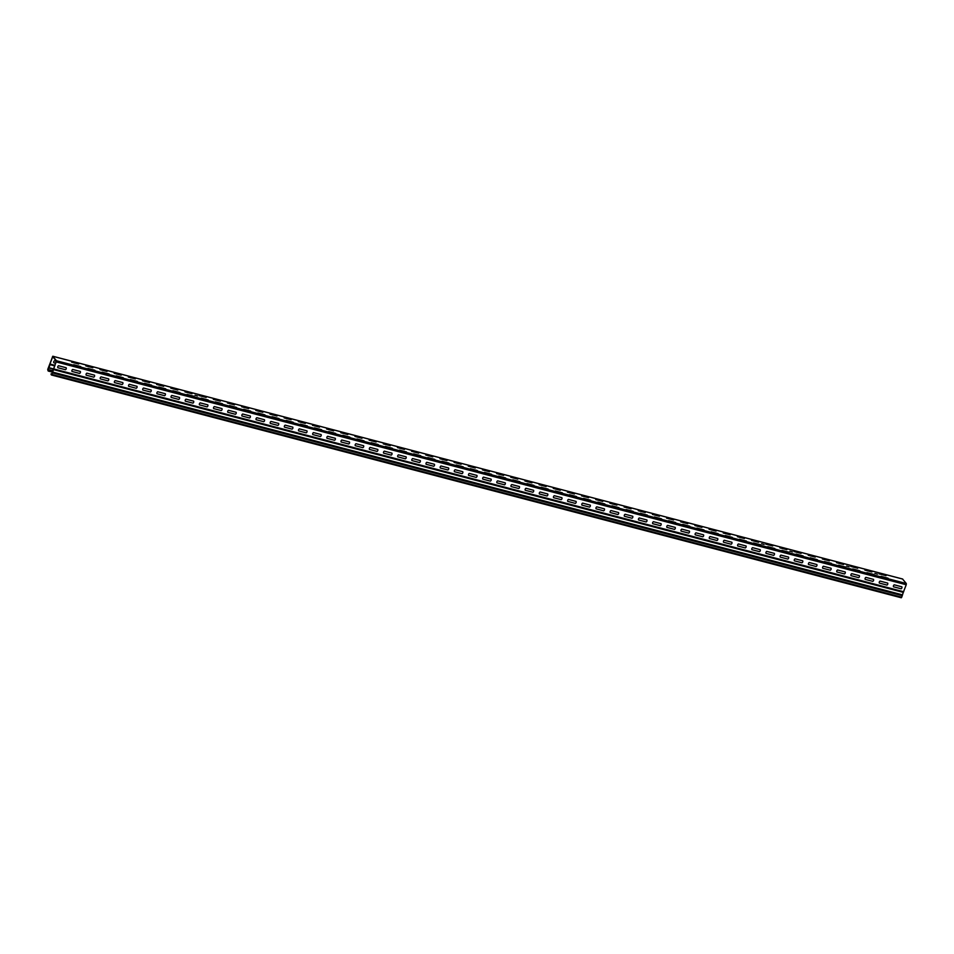 <?xml version="1.0" encoding="UTF-8"?>
<svg xmlns="http://www.w3.org/2000/svg" width="954" height="954" viewBox="0 0 954 954"><rect width="100%" height="100%" fill="white"/><g stroke="black" fill="none" stroke-linecap="round" stroke-linejoin="round"><path stroke-width="1.43" d="M894.232 584.814A1.55 1.407 141.1 0 0 893.516 586.793L901.136 588.785A1.55 1.407 141.1 0 0 901.852 586.805L894.232 584.814M851.743 573.664L859.363 575.667A1.55 1.407 141.1 0 1 858.636 577.647L851.028 575.656A1.55 1.407 141.1 0 1 851.743 573.664M865.91 577.385A1.55 1.407 141.1 0 0 865.195 579.364L872.803 581.356A1.55 1.407 141.1 0 0 873.518 579.376L865.91 577.385M880.077 581.093L887.685 583.097A1.55 1.407 141.1 0 1 886.97 585.076L879.361 583.073A1.55 1.407 141.1 0 1 880.077 581.093M809.254 562.526A1.55 1.407 141.1 0 0 808.539 564.518L816.147 566.509A1.55 1.407 141.1 0 0 816.862 564.529L809.254 562.526M823.421 566.247A1.55 1.407 141.1 0 0 822.694 568.226L830.314 570.218A1.55 1.407 141.1 0 0 831.029 568.238L823.421 566.247M837.576 569.955A1.55 1.407 141.1 0 0 836.861 571.935L844.481 573.938A1.55 1.407 141.1 0 0 845.196 571.947L837.576 569.955M738.432 543.971A1.55 1.407 141.1 0 0 737.716 545.95L745.324 547.942A1.55 1.407 141.1 0 0 746.04 545.962L738.432 543.971M752.599 547.679A1.55 1.407 141.1 0 0 751.883 549.659L759.491 551.65A1.55 1.407 141.1 0 0 760.207 549.671L752.599 547.679M766.766 551.388A1.55 1.407 141.1 0 0 766.038 553.368L773.658 555.371A1.55 1.407 141.1 0 0 774.374 553.392L766.766 551.388M780.921 555.109A1.55 1.407 141.1 0 0 780.205 557.088L787.825 559.08A1.55 1.407 141.1 0 0 788.541 557.1L780.921 555.109M795.087 558.817A1.55 1.407 141.1 0 0 794.372 560.797L801.98 562.8A1.55 1.407 141.1 0 0 802.696 560.809L795.087 558.817M681.776 529.112L689.384 531.116A1.55 1.407 141.1 0 1 688.669 533.095L681.061 531.092A1.55 1.407 141.1 0 1 681.776 529.112M667.609 525.404L675.217 527.395A1.55 1.407 141.1 0 1 674.502 529.375L666.894 527.383A1.55 1.407 141.1 0 1 667.609 525.404M653.442 521.683L661.062 523.686A1.55 1.407 141.1 0 1 660.347 525.666L652.727 523.674A1.55 1.407 141.1 0 1 653.442 521.683M695.943 532.833A1.55 1.407 141.1 0 0 695.227 534.812L702.836 536.804A1.55 1.407 141.1 0 0 703.551 534.824L695.943 532.833M710.098 536.542A1.55 1.407 141.1 0 0 709.382 538.521L717.003 540.513A1.55 1.407 141.1 0 0 717.718 538.533L710.098 536.542M724.265 540.25A1.55 1.407 141.1 0 0 723.549 542.23L731.158 544.233A1.55 1.407 141.1 0 0 731.885 542.254L724.265 540.25M596.787 506.836L604.407 508.828A1.55 1.407 141.1 0 1 603.679 510.819L596.071 508.816A1.55 1.407 141.1 0 1 596.787 506.836M582.62 503.128L590.24 505.119A1.55 1.407 141.1 0 1 589.524 507.099L581.904 505.107A1.55 1.407 141.1 0 1 582.62 503.128M568.465 499.407L576.073 501.41A1.55 1.407 141.1 0 1 575.357 503.39L567.749 501.387A1.55 1.407 141.1 0 1 568.465 499.407M610.954 510.545A1.55 1.407 141.1 0 0 610.238 512.536L617.846 514.528A1.55 1.407 141.1 0 0 618.562 512.548L610.954 510.545M625.12 514.266A1.55 1.407 141.1 0 0 624.405 516.245L632.013 518.237A1.55 1.407 141.1 0 0 632.729 516.257L625.12 514.266M639.287 517.974A1.55 1.407 141.1 0 0 638.56 519.954L646.18 521.957A1.55 1.407 141.1 0 0 646.895 519.966L639.287 517.974M483.475 477.131A1.55 1.407 141.1 0 0 482.76 479.111L490.368 481.114A1.55 1.407 141.1 0 0 491.083 479.135L483.475 477.131M497.642 480.852A1.55 1.407 141.1 0 0 496.927 482.831L504.535 484.823A1.55 1.407 141.1 0 0 505.25 482.843L497.642 480.852M455.153 469.702A1.55 1.407 141.1 0 0 454.426 471.693L462.046 473.685A1.55 1.407 141.1 0 0 462.762 471.705L455.153 469.702M469.308 473.422A1.55 1.407 141.1 0 0 468.593 475.402L476.213 477.394A1.55 1.407 141.1 0 0 476.928 475.414L469.308 473.422M554.298 495.698L561.906 497.69A1.55 1.407 141.1 0 1 561.19 499.669L553.582 497.678A1.55 1.407 141.1 0 1 554.298 495.698M540.131 491.99L547.751 493.981A1.55 1.407 141.1 0 1 547.024 495.961L539.415 493.969A1.55 1.407 141.1 0 1 540.131 491.99M525.964 488.269A1.55 1.407 141.1 0 0 525.249 490.249L532.869 492.252A1.55 1.407 141.1 0 0 533.584 490.273L525.964 488.269M511.809 484.56L519.417 486.552A1.55 1.407 141.1 0 1 518.702 488.531L511.082 486.54A1.55 1.407 141.1 0 1 511.809 484.56M370.164 447.426L377.772 449.429A1.55 1.407 141.1 0 1 377.057 451.409L369.448 449.406A1.55 1.407 141.1 0 1 370.164 447.426M341.83 440.009A1.55 1.407 141.1 0 0 341.115 441.988L348.735 443.98A1.55 1.407 141.1 0 0 349.45 442L341.83 440.009M355.997 443.717A1.55 1.407 141.1 0 0 355.282 445.697L362.89 447.688A1.55 1.407 141.1 0 0 363.605 445.709L355.997 443.717M412.653 458.564L420.273 460.567A1.55 1.407 141.1 0 1 419.545 462.547L411.937 460.555A1.55 1.407 141.1 0 1 412.653 458.564M398.486 454.855L406.106 456.847A1.55 1.407 141.1 0 1 405.39 458.838L397.77 456.835A1.55 1.407 141.1 0 1 398.486 454.855M384.331 451.147L391.939 453.138A1.55 1.407 141.1 0 1 391.223 455.118L383.615 453.126A1.55 1.407 141.1 0 1 384.331 451.147M426.82 462.285A1.55 1.407 141.1 0 0 426.104 464.264L433.712 466.256A1.55 1.407 141.1 0 0 434.428 464.276L426.82 462.285M440.986 465.993A1.55 1.407 141.1 0 0 440.271 467.973L447.879 469.976A1.55 1.407 141.1 0 0 448.595 467.985L440.986 465.993M256.853 417.721L264.461 419.724A1.55 1.407 141.1 0 1 263.745 421.704L256.137 419.712A1.55 1.407 141.1 0 1 256.853 417.721M157.696 391.736L165.316 393.728A1.55 1.407 141.1 0 1 164.601 395.707L156.981 393.716A1.55 1.407 141.1 0 1 157.696 391.736M186.03 399.166A1.55 1.407 141.1 0 0 185.314 401.145L192.923 403.137A1.55 1.407 141.1 0 0 193.638 401.157L186.03 399.166M200.197 402.874A1.55 1.407 141.1 0 0 199.469 404.854L207.09 406.857A1.55 1.407 141.1 0 0 207.805 404.866L200.197 402.874M143.541 388.028L151.149 390.019A1.55 1.407 141.1 0 1 150.434 391.999L142.814 390.007A1.55 1.407 141.1 0 1 143.541 388.028M171.863 395.445A1.55 1.407 141.1 0 0 171.148 397.424L178.756 399.428A1.55 1.407 141.1 0 0 179.471 397.448L171.863 395.445M129.374 384.307L136.982 386.31A1.55 1.407 141.1 0 1 136.267 388.29L128.659 386.287A1.55 1.407 141.1 0 1 129.374 384.307M101.041 376.89L108.661 378.881A1.55 1.407 141.1 0 1 107.933 380.861L100.325 378.869A1.55 1.407 141.1 0 1 101.041 376.89M86.874 373.169L94.494 375.172A1.55 1.407 141.1 0 1 93.778 377.152L86.158 375.149A1.55 1.407 141.1 0 1 86.874 373.169M72.719 369.46L80.327 371.452A1.55 1.407 141.1 0 1 79.611 373.431L72.003 371.44A1.55 1.407 141.1 0 1 72.719 369.46M58.552 365.74L66.16 367.743A1.55 1.407 141.1 0 1 65.444 369.723L57.836 367.731A1.55 1.407 141.1 0 1 58.552 365.74M115.207 380.598A1.55 1.407 141.1 0 0 114.492 382.578L122.1 384.569A1.55 1.407 141.1 0 0 122.816 382.59L115.207 380.598M299.341 428.871L306.949 430.862A1.55 1.407 141.1 0 1 306.234 432.842L298.626 430.85A1.55 1.407 141.1 0 1 299.341 428.871M285.174 425.15L292.795 427.153A1.55 1.407 141.1 0 1 292.067 429.133L284.459 427.13A1.55 1.407 141.1 0 1 285.174 425.15M271.008 421.441L278.628 423.433A1.55 1.407 141.1 0 1 277.912 425.412L270.292 423.421A1.55 1.407 141.1 0 1 271.008 421.441M313.508 432.579A1.55 1.407 141.1 0 0 312.793 434.559L320.401 436.55A1.55 1.407 141.1 0 0 321.116 434.571L313.508 432.579M327.675 436.288A1.55 1.407 141.1 0 0 326.948 438.268L334.568 440.271A1.55 1.407 141.1 0 0 335.283 438.291L327.675 436.288M228.519 410.303L236.139 412.295A1.55 1.407 141.1 0 1 235.411 414.274L227.803 412.283A1.55 1.407 141.1 0 1 228.519 410.303M214.352 406.583L221.972 408.586A1.55 1.407 141.1 0 1 221.256 410.566L213.636 408.574A1.55 1.407 141.1 0 1 214.352 406.583M242.686 414.012A1.55 1.407 141.1 0 0 241.97 415.992L249.578 417.995A1.55 1.407 141.1 0 0 250.294 416.004L242.686 414.012M55.773 363.259L53.818 362.747A1.55 1.407 141.1 0 1 54.533 360.767L56.381 361.256M881.091 576.371L888.102 578.219L881.091 576.371M866.924 572.662L873.936 574.499L866.924 572.662M864.873 570.11L871.884 571.947L864.873 570.11M852.769 568.954L859.781 570.79L852.769 568.954M877.465 574.141L874.937 573.473L877.465 574.141M849.132 566.712L846.615 566.056L849.132 566.712M850.706 566.402L857.718 568.238L850.706 566.402M879.039 573.831L886.051 575.667L879.039 573.831M824.435 561.524L831.447 563.361L824.435 561.524M822.384 558.972L829.396 560.809L822.384 558.972M838.602 565.233L845.614 567.081L838.602 565.233M836.539 562.693L843.551 564.529L836.539 562.693M810.268 557.816L817.28 559.652L810.268 557.816M808.217 555.264L815.229 557.1L808.217 555.264M796.101 554.095L803.113 555.932L796.101 554.095M794.05 551.555L801.062 553.392L794.05 551.555M781.946 550.386L788.958 552.223L781.946 550.386M789.948 551.197L792.476 551.865L789.948 551.197M767.779 546.678L774.791 548.514L767.779 546.678M765.728 544.126L772.74 545.962L765.728 544.126M779.883 547.834L786.895 549.671L779.883 547.834M753.612 542.957L760.624 544.794L753.612 542.957M761.626 543.768L764.154 544.436L761.626 543.768M739.445 539.248L746.457 541.085L739.445 539.248M737.394 536.697L744.406 538.533L737.394 536.697M751.561 540.405L758.573 542.254L751.561 540.405M725.29 535.54L732.302 537.376L725.29 535.54M711.124 531.819L718.135 533.656L711.124 531.819M709.06 529.267L716.072 531.116L709.06 529.267M696.957 528.111L703.969 529.947L696.957 528.111M682.79 524.39L689.802 526.238L682.79 524.39M680.739 521.85L687.751 523.686L680.739 521.85M694.906 525.559L701.917 527.395L694.906 525.559M668.623 520.681L675.635 522.518L668.623 520.681M654.468 516.973L661.48 518.809L654.468 516.973M652.405 514.421L659.417 516.257L652.405 514.421M666.572 518.129L673.584 519.966L666.572 518.129M640.301 513.252L647.313 515.1L640.301 513.252M626.134 509.543L633.146 511.38L626.134 509.543M624.083 506.991L631.095 508.828L624.083 506.991M611.967 505.835L618.979 507.671L611.967 505.835M597.812 502.114L604.824 503.95L597.812 502.114M595.749 499.574L602.761 501.41L595.749 499.574M609.916 503.283L616.928 505.119L609.916 503.283M583.645 498.405L590.657 500.242L583.645 498.405M569.478 494.697L576.49 496.533L569.478 494.697M567.427 492.145L574.439 493.981L567.427 492.145M581.594 495.853L588.606 497.69L581.594 495.853M555.311 490.976L562.323 492.813L555.311 490.976M541.156 487.267L548.168 489.104L541.156 487.267M539.093 484.715L546.105 486.552L539.093 484.715M526.99 483.559L534.001 485.395L526.99 483.559M512.823 479.838L519.835 481.675L512.823 479.838M510.772 477.286L517.783 479.135L510.772 477.286M524.927 481.007L531.938 482.843L524.927 481.007M498.656 476.129L505.668 477.966L498.656 476.129M723.227 532.988L730.239 534.824L723.227 532.988M484.489 472.409L491.501 474.257L484.489 472.409M482.438 469.869L489.45 471.705L482.438 469.869M496.605 473.578L503.617 475.414L496.605 473.578M470.334 468.7L477.346 470.537L470.334 468.7M456.167 464.992L463.179 466.828L456.167 464.992M454.116 462.44L461.128 464.276L454.116 462.44M468.271 466.148L475.283 467.985L468.271 466.148M442 461.271L449.012 463.119L442 461.271M427.833 457.562L434.845 459.399L427.833 457.562M425.782 455.01L432.794 456.847L425.782 455.01M413.678 453.854L420.69 455.69L413.678 453.854M638.25 510.712L645.262 512.548L638.25 510.712M411.615 451.302L418.627 453.138L411.615 451.302M399.511 450.133L406.523 451.969L399.511 450.133M397.448 447.593L404.46 449.429L397.448 447.593M385.344 446.424L392.356 448.261L385.344 446.424M371.178 442.716L378.189 444.552L371.178 442.716M369.126 440.164L376.138 442L369.126 440.164M383.293 443.872L390.305 445.709L383.293 443.872M357.011 438.995L364.023 440.831L357.011 438.995M342.856 435.286L349.868 437.123L342.856 435.286M340.793 432.734L347.805 434.571L340.793 432.734M354.96 436.443L361.971 438.291L354.96 436.443M328.689 431.578L335.701 433.414L328.689 431.578M553.26 488.424L560.272 490.273L553.26 488.424M314.522 427.857L321.534 429.694L314.522 427.857M312.471 425.305L319.483 427.153L312.471 425.305M300.355 424.148L307.367 425.985L300.355 424.148M286.2 420.428L293.212 422.276L286.2 420.428M284.137 417.888L291.149 419.724L284.137 417.888M298.304 421.596L305.316 423.433L298.304 421.596M272.033 416.719L279.045 418.556L272.033 416.719M257.866 413.01L264.878 414.847L257.866 413.01M255.815 410.458L262.827 412.295L255.815 410.458M269.982 414.167L276.994 416.004L269.982 414.167M243.699 409.29L250.711 411.138L243.699 409.29M229.544 405.581L236.556 407.418L229.544 405.581M227.481 403.029L234.493 404.866L227.481 403.029M241.648 406.75L248.66 408.586L241.648 406.75M215.377 401.872L222.389 403.709L215.377 401.872M439.949 458.731L446.961 460.567L439.949 458.731M201.211 398.152L208.222 399.988L201.211 398.152M187.044 394.443L194.056 396.28L187.044 394.443M199.159 395.612L206.171 397.448L199.159 395.612M195.057 395.254L197.585 395.922L195.057 395.254M158.722 387.014L165.734 388.85L158.722 387.014M156.659 384.474L163.671 386.31L156.659 384.474M184.993 391.891L192.004 393.728L184.993 391.891M172.877 390.735L179.889 392.571L172.877 390.735M170.826 388.183L177.838 390.019L170.826 388.183M144.555 383.305L151.567 385.142L144.555 383.305M130.388 379.597L137.4 381.433L130.388 379.597M128.337 377.045L135.349 378.881L128.337 377.045M116.221 375.876L123.233 377.712L116.221 375.876M87.899 368.447L94.911 370.295L87.899 368.447M85.836 365.907L92.848 367.743L85.836 365.907M102.066 372.167L109.078 374.004L102.066 372.167M100.003 369.615L107.015 371.452L100.003 369.615M73.732 364.738L80.744 366.574L73.732 364.738M71.681 362.186L78.693 364.023L71.681 362.186M213.314 399.321L220.326 401.157L213.314 399.321M142.504 380.753L149.516 382.59L142.504 380.753M114.17 373.324L121.182 375.172L114.17 373.324M326.638 429.026L333.65 430.862L326.638 429.026M53.71 368.948L48.618 367.612A1.92 0.68 -75.3 0 0 49.429 366.431A1.92 0.68 -75.3 0 0 49.739 364.583L52.744 356.629L56.322 361.077L53.496 369.246A1.92 0.68 -75.3 0 0 52.685 370.474A1.92 0.68 -75.3 0 0 52.41 372.31L51.528 374.624L50.967 373.956L51.361 374.946L51.862 374.457L56.453 360.743L906.3 583.514L902.544 579.018M50.967 373.956L51.814 374.183M51.504 374.982L901.28 597.764L901.721 597.228L903.283 592.374L53.436 369.592M56.381 361.971L906.24 584.742L906.3 583.514M906.24 584.742L903.283 592.374M56.453 360.743L52.792 356.236L47.76 369.353L48.213 371.034L52.398 372.132M52.47 371.273L47.819 370.057L48.618 367.612M47.819 370.057L48.213 371.034M48.344 370.701L52.41 371.762M49.835 363.999L55.01 365.358M53.209 357.213L52.375 356.999M901.721 597.228L51.862 374.457M52.434 372.883L902.281 595.654M902.412 594.843L52.565 372.072M903.7 591.754L53.841 368.971M52.864 356.295L902.711 579.066M54.807 365.919L49.739 364.583M53.496 369.234L48.427 367.91M47.855 369.472L52.601 370.724M901.28 597.764L51.433 374.982M902.639 579.018L52.792 356.236"/></g></svg>
